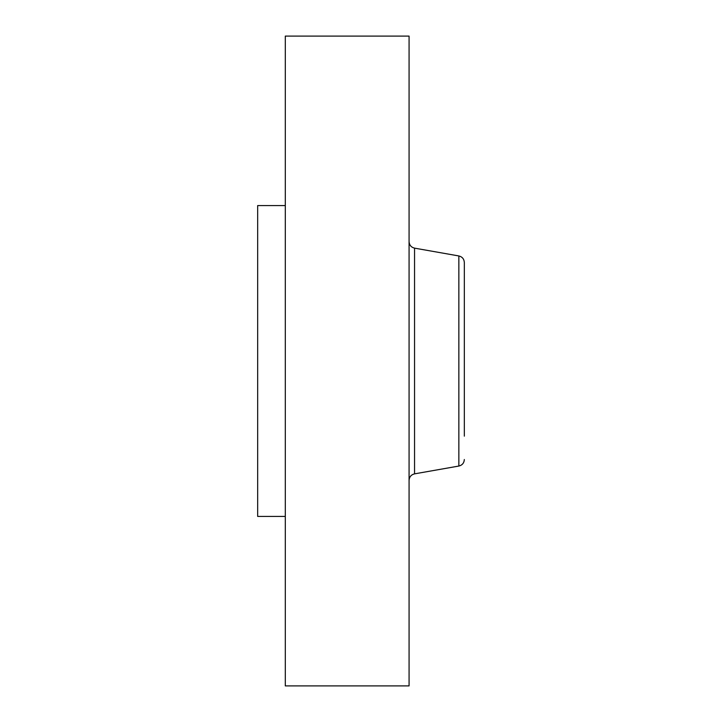 <?xml version="1.0" encoding="UTF-8"?>
<svg xmlns="http://www.w3.org/2000/svg" width="722" height="722" viewBox="0 0 722 722"><rect width="100%" height="100%" fill="white"/><g stroke="black" fill="none" stroke-linecap="round" stroke-linejoin="round"><path stroke-width="1.08" d="M285.298 516.429L257.673 516.429L257.673 205.571L285.298 205.571M285.298 685.9L285.298 36.1L409.076 36.1L409.076 685.9L285.298 685.9M464.327 274.541L464.327 285.849M464.327 436.151L464.327 262.483C464.075 258.981 462.251 256.806 458.849 255.949L414.554 248.142C411.152 247.285 409.32 245.11 409.076 241.608M414.554 248.142L414.554 473.858L458.849 466.051L458.849 255.949M414.554 473.858C411.152 474.715 409.32 476.89 409.076 480.392M458.849 466.051C462.251 465.194 464.075 463.019 464.327 459.517"/></g></svg>
